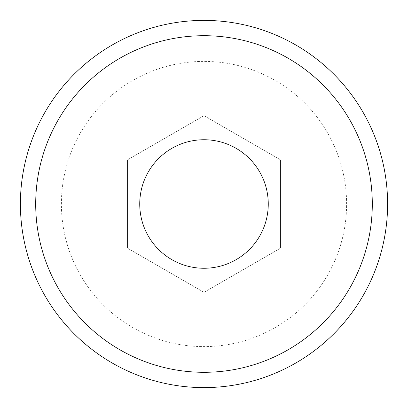 <?xml version="1.0" encoding="UTF-8"?>
<svg xmlns="http://www.w3.org/2000/svg" width="408" height="408" viewBox="0 0 408 408"><rect width="100%" height="100%" fill="white"/><g stroke="black" fill="none" stroke-linecap="round" stroke-linejoin="round"><path stroke-width="0.31" stroke-dasharray="2.04 1.53" d="M139.74 204A64.26 64.26 0 0 0 204 268.26A64.26 64.26 0 0 0 268.26 204A64.26 64.26 0 0 0 204 139.74A64.26 64.26 0 0 0 139.74 204M346.606 204A142.606 142.606 0 0 0 204 61.394A142.606 142.606 0 0 0 61.394 204A142.606 142.606 0 0 0 204 346.606A142.606 142.606 0 0 0 346.606 204M387.6 204A183.6 183.6 0 0 0 204 20.4A183.6 183.6 0 0 0 20.4 204A183.6 183.6 0 0 0 204 387.6A183.6 183.6 0 0 0 387.6 204M127.5 159.834L204 115.663L280.5 159.834L280.5 248.166L204 292.337L127.5 248.166L127.5 159.834L204 115.663L280.5 159.834L280.5 248.166L204 292.337L127.5 248.166L127.5 159.834"/><path stroke-width="0.61" d="M139.74 204A64.26 64.26 0 0 0 204 268.26A64.26 64.26 0 0 0 268.26 204A64.26 64.26 0 0 0 204 139.74A64.26 64.26 0 0 0 139.74 204M372.3 204A168.3 168.3 0 0 0 204 35.7A168.3 168.3 0 0 0 35.7 204A168.3 168.3 0 0 0 204 372.3A168.3 168.3 0 0 0 372.3 204M20.4 204A183.6 183.6 0 0 1 204 20.4A183.6 183.6 0 0 1 387.6 204A183.6 183.6 0 0 1 204 387.6A183.6 183.6 0 0 1 20.4 204"/></g></svg>

